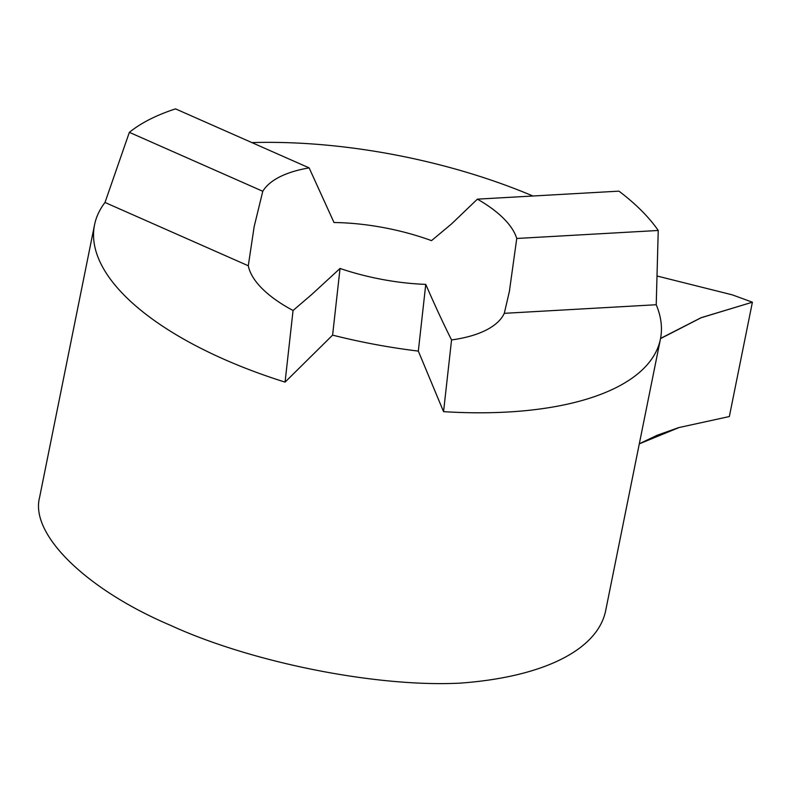 <?xml version="1.0" encoding="UTF-8"?>
<svg xmlns="http://www.w3.org/2000/svg" width="792" height="792" viewBox="0 0 792 792"><rect width="100%" height="100%" fill="white"/><g stroke="black" fill="none" stroke-linecap="round" stroke-linejoin="round"><path stroke-width="1.19" d="M251.866 142.59A308.227 128.314 -168.6 0 1 532.937 196.01M309.137 167.884L175.527 108.87A288.654 120.156 11.4 0 0 129.353 132.343L104.999 202.475A288.654 120.156 11.4 0 0 94.535 224.869A288.654 120.156 11.4 0 0 224.106 359.32A288.654 120.156 11.4 0 0 285.07 382.12L293.06 310.494L311.88 294.357L340.045 268.458A131.492 54.737 11.4 0 0 425.759 284.387C434.996 305.603 443.599 324.126 451.559 339.936A131.492 54.737 11.4 0 0 504.296 313.325L509.365 291.496L516.76 238.471A131.492 54.737 -168.6 0 0 477.398 199.148L451.638 223.839L431.511 240.629A131.492 54.737 11.4 0 0 334.006 222.512L309.137 167.884A131.492 54.737 -168.6 0 0 262.776 191.278L254.173 226.591L248.282 265.765A131.492 54.737 11.4 0 0 293.06 310.494M285.07 382.12L332.6 335.125A288.654 120.156 11.4 0 0 418.325 351.094L443.56 411.652A288.654 120.156 11.4 0 0 660.449 338.976L605.692 610.543A288.654 120.156 -168.6 0 1 460.142 683.13C376.507 687.466 251.321 662.488 170.468 625.314C86.308 589.604 29.75 534.313 39.6 497.386A288.654 120.156 -168.6 0 1 39.778 496.435L94.535 224.869M660.449 338.976A288.654 120.156 11.4 0 0 656.221 304.742L658.241 230.472A288.654 120.156 11.4 0 0 618.968 191.149L477.398 199.148M104.999 202.475L248.282 265.765M129.353 132.343L262.776 191.278M658.241 230.472L516.76 238.471M656.221 304.742L504.296 313.325M332.6 335.125L340.045 268.458M443.56 411.652L451.559 339.936M418.325 351.094L425.759 284.387M657.528 276.131L732.323 294.862L752.4 302.197L701.148 317.681L660.558 338.412M639.302 443.847L679.061 427.531L729.343 416.543L752.4 302.197L701.197 317.731L660.518 338.61M639.322 443.748L657.142 435.263L678.685 427.611L729.343 416.543L752.4 302.197M509.603 290.347L509.365 291.496"/></g></svg>

